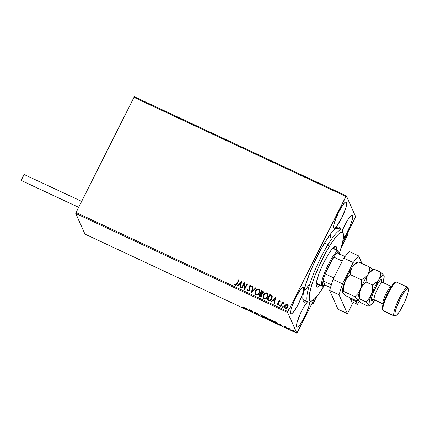 <?xml version="1.0" encoding="UTF-8"?>
<svg xmlns="http://www.w3.org/2000/svg" width="430" height="430" viewBox="0 0 430 430"><rect width="100%" height="100%" fill="white"/><g stroke="black" fill="none" stroke-linecap="round" stroke-linejoin="round"><path stroke-width="0.64" d="M337.668 228.803A39.651 7.208 115.1 0 0 336.367 227.766A39.651 7.208 -64.9 0 1 336.857 227.895A39.651 7.208 -64.9 0 1 337.668 228.803L336.007 228.029L337.668 228.803M340.022 227.986L338.324 228.577L340.022 227.986L339.539 227.276L338.066 226.949L337.088 227.33L334.696 229.152L331.804 232.34L324.967 242.251L317.625 255.56L310.89 270.239L305.794 284.047L303.107 294.889L302.817 298.656L303.241 301.108A41.414 7.53 -64.9 0 1 303.134 300.828A41.414 7.53 -64.9 0 1 314.814 261.359A41.414 7.53 -64.9 0 1 337.609 227.088A41.414 7.53 -64.9 0 1 340.022 227.986A41.414 7.53 -64.9 0 1 340.393 229.55L340.022 227.986M303.037 300.511L303.725 301.817L304.375 302.161L306.805 301.387A41.414 7.53 -64.9 0 1 303.241 301.108L303.037 300.511M352.595 215.618L352.191 215.247L351.563 215.387L348.553 218.698L344.731 225.298L342.242 230.743A14.539 2.644 -64.9 0 1 352.294 215.279A14.539 2.644 -64.9 0 1 352.595 215.618A14.539 2.644 -64.9 0 1 350.251 225.605A14.539 2.644 -64.9 0 1 343.323 238.774L346.257 234.049L349.907 226.454L352.288 219.531L352.595 215.618M303.585 287.804L303.188 287.439L302.553 287.573L300.699 289.336L295.722 297.485L291.567 307.488L290.626 311.293L290.675 313.475A14.539 2.644 -64.9 0 1 295.222 298.495A14.539 2.644 -64.9 0 1 303.284 287.471A14.539 2.644 -64.9 0 1 303.585 287.804A14.539 2.644 -64.9 0 1 299.033 302.785A14.539 2.644 -64.9 0 1 290.97 313.814A14.539 2.644 -64.9 0 1 290.675 313.475L291.072 313.846L291.701 313.707L293.556 311.949L298.533 303.795L302.688 293.798L303.634 289.992L303.585 287.804M307.681 301.602L304.268 306.198L300.457 313.438L296.947 322.946L296.641 326.859A14.539 2.644 -64.9 0 1 299.796 314.921A14.539 2.644 -64.9 0 1 307.547 301.731M346.623 202.234L346.225 201.863L345.591 202.003L343.737 203.761L338.759 211.915L334.61 221.912L333.664 225.718L333.712 227.905A14.539 2.644 -64.9 0 1 338.26 212.925A14.539 2.644 -64.9 0 1 346.327 201.896A14.539 2.644 -64.9 0 1 346.623 202.234A14.539 2.644 -64.9 0 1 342.076 217.209A14.539 2.644 -64.9 0 1 334.008 228.239A14.539 2.644 -64.9 0 1 333.712 227.905L334.11 228.271L334.739 228.136L336.599 226.374L341.576 218.225L345.725 208.222L346.671 204.417L346.623 202.234M133.966 97.368L345.897 196.462L287.987 311.599L76.062 212.506L133.966 97.368L134.445 96.782L346.37 195.876L134.445 96.782L133.966 97.368L76.062 212.506L287.987 311.599L346.37 195.876L355.583 216.526L346.37 195.876L345.897 196.462L133.966 97.368M284.628 307.858L284.8 305.8L285.885 304.504L284.606 306.09L284.698 307.993L286.063 308.627L287.423 307.837L288.186 305.977L287.675 304.585L286.235 304.343L287.39 304.456L285.885 304.504L284.767 305.725L284.606 307.821L285.284 308.498C286.45 308.751 287.31 308.31 287.863 307.176L288.03 305.063M280.532 306.187L280.951 306.386L282.376 303.714L282.972 303.177L283.563 303.295L283.805 302.731L282.661 302.994L282.956 302.408L282.531 302.209L280.532 306.187L280.951 306.386L282.376 303.714L283.977 302.967L283.725 302.682L282.661 302.994L282.956 302.408L282.531 302.209L280.532 306.187M277.011 304.365L277.49 304.854L278.957 304.123L278.742 301.618L279.419 301.269L279.747 301.941L280.166 301.715L279.441 300.704L278.656 300.968L278.183 301.769L278.618 303.515L278.382 304.155L277.689 304.343L277.318 303.65L276.893 303.908L277.592 304.897L278.71 304.494L279.129 303.44L278.699 301.715L279.215 301.242L279.747 301.941L280.166 301.715L279.64 300.769L280.043 301.247L279.64 300.769L278.307 301.435L278.527 303.945L277.689 304.343L277.318 303.65L276.893 303.908L277.027 304.402M268.352 300.495L269.519 300.763L270.626 300.29L272.201 297.716L271.857 295.646L269.814 294.453L267.073 299.898L268.352 300.495C269.916 300.984 271.067 300.425 271.792 298.823L271.857 295.646L269.814 294.453L267.073 299.898L268.352 300.495M258.903 296.077L260.612 296.727L261.719 296.173L262.278 295.012L261.908 293.851L262.816 293.249L263.198 292.384L262.784 291.201L261.644 290.632L258.903 296.077L260.005 296.592L262.074 295.652L261.908 293.851L263.01 292.938L263.128 291.604L261.644 290.632L258.903 296.077M251.507 292.62L256.076 288.03L255.619 287.815L252.206 291.32L252.947 286.563L252.485 286.348L251.507 292.62L256.076 288.03L255.619 287.815L252.206 291.32L252.947 286.563L252.485 286.348L251.507 292.62M241.929 288.138L243.966 284.085L244.675 289.422L247.417 283.977L246.992 283.779L244.95 287.842L244.245 282.494L241.504 287.939L241.929 288.138L243.966 284.085L244.579 289.379L247.417 283.977L246.992 283.779L244.95 287.842L244.245 282.494L241.504 287.939L241.929 288.138M234.742 284.622L234.603 284.171L235.022 283.854L235.597 284.724L236.855 283.515L235.796 284.692L234.99 283.773L234.565 284.096L235.291 285.208L236.538 284.923L239.101 280.091L238.677 279.892L236.892 283.59L238.677 279.892L236.855 283.515L235.565 284.644L234.99 283.773L234.565 284.096L234.726 284.585M241.569 281.241L237.07 285.864L237.527 286.079L238.972 284.601L240.515 285.321L240.198 287.331L240.66 287.546L241.569 281.241L237.07 285.864L237.527 286.079L238.972 284.601L240.515 285.321L240.198 287.331L240.66 287.546L241.569 281.241M247.454 290.626L247.314 289.363L247.438 290.589L247.954 291.126L249.529 290.675L250.072 289.385L249.594 286.6L250.443 285.928L250.959 287.014L251.459 286.837L250.953 285.466L249.9 285.493L249.142 286.45L249.567 289.395L249.185 290.336L248.201 290.556L247.798 289.245L247.314 289.363L247.438 290.599L247.954 291.126L249.857 290.196L249.674 286.401L250.577 285.971L250.867 286.305M254.995 293.953L255.189 291.008L254.872 293.636L255.431 294.539L256.404 294.996L257.489 294.84L258.828 293.873L259.881 291.379L259.537 289.809L257.984 288.928L256.366 289.546L255.226 291.083C255.974 289.514 257.156 288.879 258.763 289.175L258.731 289.094C257.118 288.804 255.941 289.438 255.189 291.008L254.974 293.91L255.882 294.835C257.489 295.152 258.672 294.523 259.43 292.959L259.661 290.04L258.731 289.094L259.677 290.078M263.165 297.77L263.359 294.829L263.042 297.452L263.601 298.361L264.579 298.812L265.665 298.662L266.998 297.694L268.051 295.2L267.707 293.631L266.154 292.749L264.536 293.362L263.397 294.905C264.144 293.335 265.326 292.701 266.933 292.991L266.901 292.916C265.288 292.62 264.111 293.26 263.359 294.829L263.149 297.732L264.052 298.656C265.665 298.974 266.847 298.345 267.6 296.775L267.831 293.862L266.901 292.916L267.847 293.9M275.522 297.119L271.018 301.742L271.481 301.957L272.921 300.473L274.464 301.199L274.152 303.209L274.614 303.424L275.592 297.151L271.018 301.742L271.481 301.957L272.921 300.473L274.464 301.199L274.152 303.209L274.614 303.424L275.522 297.119M279.543 305.875L279.387 305.176L279.591 305.821L280.15 305.343L279.624 304.918L279.419 305.257L280 304.967L279.387 305.176L279.511 305.794L280.091 305.51L279.968 304.892L280.123 305.585M282.784 307.391L282.623 306.692L282.833 307.337L283.386 306.859L282.865 306.434L282.661 306.773L283.241 306.483L282.623 306.692L282.746 307.31L283.327 307.025L283.203 306.407L283.365 307.101M288.068 309.858L287.906 309.165L288.116 309.81L288.67 309.326L288.148 308.907L287.944 309.24L288.525 308.95L287.906 309.165L288.03 309.783L288.611 309.492L288.487 308.874L288.648 309.568M265.305 317.652L263.644 317.286L261.908 316.034L263.241 316.2L265.288 317.609C265.455 317.926 264.971 317.851 263.843 317.378L261.908 316.034C261.746 315.711 262.225 315.787 263.337 316.249L261.472 315.685L262.956 317.023L265.702 317.99L263.38 316.163L265.751 317.716M273.48 321.516L271.814 321.108L270.067 319.807L271.609 320.113L273.458 321.425C273.625 321.748 273.141 321.672 272.013 321.199L270.083 319.85C269.916 319.533 270.395 319.603 271.507 320.07L269.642 319.506L271.126 320.839L273.872 321.812L271.556 319.979L273.921 321.538M297.366 332.632L314.067 299.43L296.894 333.218L84.963 234.124L75.755 213.474L287.681 312.567L296.894 333.218L287.681 312.567L287.987 311.599L287.681 312.567L75.755 213.474L76.062 212.506L75.755 213.474L84.963 234.124L296.894 333.218L297.366 332.632M342.527 242.843L355.277 217.494L342.527 242.843M291.981 330.052L291.502 330.009L292.223 330.654L294.373 331.616L294.539 331.358L293.502 330.579L291.502 330.009L293.276 331.24L294.604 331.46L294.039 330.917L291.502 330.009M288.482 328.982L288.901 329.181L288.713 328.509L289.53 328.713L288.046 328.004L288.482 328.982L288.417 328.176L288.482 328.982L288.901 329.181L288.67 328.547L289.53 328.713L288.046 328.004L288.482 328.982M285.106 326.617L284.445 326.542L285.821 327.574L284.552 327.053L286.24 327.8L284.837 326.692L285.988 327.139L285.106 326.617L284.418 326.499L285.826 327.536L284.552 327.053L286.251 327.73L285.106 326.617M276.302 323.285L277.947 323.86L277.882 323.306L274.431 321.35L275.028 322.688L276.302 323.285C277.748 323.924 278.35 324.037 278.119 323.618L274.431 321.35L275.028 322.688L276.302 323.285M266.853 318.872L269.094 319.673L268.062 318.861L268.454 318.883L268.196 318.549L266.256 317.534L266.853 318.872L266.632 317.706L266.853 318.872L269.078 319.608L266.256 317.534L266.853 318.872M259.457 315.41L260.693 314.927L260.231 314.712L259.349 315.104L257.102 313.25L259.457 315.41L259.532 315.023L259.526 315.443L260.693 314.927L260.231 314.712L259.349 315.104L257.102 313.25L259.457 315.41M249.878 310.933L249.432 309.939L252.625 312.218L251.604 310.68L252.05 311.68L248.857 309.396L249.878 310.933L249.432 309.939L252.625 312.218L252.028 310.879L251.604 310.68L252.05 311.68L248.857 309.396L249.878 310.933M243.692 307.687L242.219 307.256L244.159 308.133L243.294 306.794L243.692 307.687L243.665 306.966L243.692 307.687L242.219 307.256L244.122 307.896L243.719 306.993L243.294 306.794L243.692 307.687L243.256 307.756M246.18 308.143L245.019 308.659L245.852 308.708L248.61 310.336L246.25 308.176L245.019 308.659L245.852 308.708L248.61 310.336L246.18 308.143M256.565 313.798L254.625 312.949L257 314.05L254.969 312.47L256.447 313.062L254.555 312.196L256.565 313.798L254.625 312.949L255.334 313.465L256.989 313.997L254.969 312.47L256.554 313.147L254.549 312.277L256.57 313.835L256.726 313.529M280.134 324.021L278.968 324.537L279.806 324.585L282.564 326.214L280.204 324.053L278.968 324.537L279.806 324.585L282.564 326.214L280.134 324.021M287.1 328.262L287.401 328.316M290.341 329.778L290.642 329.832M295.625 332.245L295.926 332.299M355.583 216.526L355.277 217.494L355.583 216.526M296.641 326.859L297.039 327.23L297.673 327.09L299.527 325.333L304.504 317.179L308.659 307.181L309.691 301.796A14.539 2.644 -64.9 0 1 304.531 317.13A14.539 2.644 -64.9 0 1 296.937 327.198A14.539 2.644 -64.9 0 1 296.641 326.859M310.718 301.188A39.651 7.208 -64.9 0 1 307.977 301.935L303.268 299.731A39.651 7.208 -64.9 0 1 302.86 299.436M305.579 289.734L308.869 284.966M329.826 239.274L331.121 234.038M244.278 307.584L243.482 307.584M243.412 307.445L243.853 307.579M243.778 307.713L244.138 307.826M246.084 308.434L245.476 308.874L245.439 308.471L246.084 308.434M246.336 308.251L245.971 308.654L246.336 308.251M246.358 308.482L247.153 309.208L245.971 308.654L246.433 308.342L247.153 309.208L245.971 308.654L246.358 308.482M249.663 310.444L249.454 310.734L249.282 309.675L249.663 310.444M252.206 311.368L251.98 310.852L252.206 311.368M255.038 312.287L254.856 312.583L254.705 311.965M254.969 312.47L255.447 312.556M257.145 313.685L256.146 313.508M260.429 314.803L259.526 315.443L260.429 314.803M263.257 316.104C261.875 315.529 261.284 315.437 261.488 315.835L263.918 317.523C265.31 318.109 265.907 318.2 265.713 317.802L263.257 316.104M265.665 317.722L265.326 317.679M261.908 316.034L262.053 315.598M268.062 318.861L268.212 318.565L268.062 318.861L268.449 318.818M267.369 318.608L268.664 319.458L267.218 318.931L267.25 318.442L268.659 319.409L267.218 318.931L266.992 318.431L267.379 318.614M266.74 317.867L268.035 318.662L266.74 317.867M268.024 318.625L268.191 318.356M271.427 319.92C270.045 319.35 269.459 319.259 269.658 319.657L272.088 321.344C273.48 321.925 274.077 322.022 273.883 321.624L271.427 319.92M273.835 321.543L273.501 321.5M270.083 319.85L270.223 319.415M275.232 322.403L275.028 322.688L274.802 321.527L275.232 322.403M278.076 323.548L275.388 322.753L274.958 321.597L277.796 323.22L277.71 323.553L277.866 323.242M277.581 323.446L278.102 323.548M277.694 323.419L275.388 322.753L274.915 321.688L277.715 323.494M280.037 324.311L279.43 324.752L279.392 324.349L280.037 324.311M280.285 324.129L279.925 324.532L280.285 324.129M280.312 324.36L281.107 325.085L279.925 324.532L280.381 324.215L281.107 325.085L279.925 324.532L280.312 324.36M284.837 326.692L285.187 326.752M285.826 327.536L285.38 327.45M287.503 328.536L287.804 328.59M290.739 330.052L291.046 330.106M294.093 331.197L294.529 331.304M294.179 331.261L292.954 330.987L291.927 330.106L293.803 330.885L294.179 331.261L293.222 331.116L291.927 330.208L292.916 330.272L294.19 331.347L294.346 331.035M291.927 330.208L292.072 329.81M296.023 332.524L296.329 332.578M234.565 284.096L235.291 285.208C236.269 285.316 236.925 284.837 237.252 283.768L239.101 280.091L238.677 279.892L239.08 280.14L238.714 279.968L236.333 284.515L235.597 284.724L234.99 283.773M234.834 284.81L234.603 284.171L235.022 283.854L235.361 284.515L235.097 284.02M240.241 287.353L240.515 285.321L240.241 287.353M237.14 285.902L241.601 281.322L237.14 285.902M239.467 284.203L240.65 284.757L240.94 282.575L240.65 284.757L240.94 282.575L240.612 284.676L239.429 284.128L240.65 284.757L239.429 284.128L240.94 282.575L239.467 284.203M241.563 287.971L244.245 282.494L241.563 287.971M244.982 287.917L246.992 283.779L247.39 284.026L247.024 283.859L244.982 287.917M244.605 289.39L243.966 284.085L244.605 289.39M247.922 290.266L248.239 290.632L247.798 289.245L247.314 289.363L247.793 289.331L247.352 289.438L247.476 290.675M248.201 290.556L249.438 289.992L248.201 290.556L247.938 290.309M249.567 289.395L249.303 288.197L249.567 289.395M249.04 287.159L249.335 288.272L249.276 286.305L249.04 287.159M250.577 285.971L250.959 287.014L251.459 286.837L250.862 285.418L249.239 286.229L250.862 285.418L251.324 285.923M250.996 287.089L250.609 286.052M250.83 286.24L250.991 286.944M251.394 286.106L250.625 285.412L249.55 285.891L249.072 287.116L249.529 289.927L248.599 290.702L247.857 290.046M251.55 292.637L252.485 286.348L252.937 286.622L252.517 286.428L251.55 292.637M252.238 291.395L255.619 287.815L256.038 288.073L255.651 287.89L252.238 291.395M259.79 290.379L258.505 289.078L256.404 289.621L254.856 292.104L255.119 294.201M256.404 289.621L255.828 290.164M255.458 293.577L256.183 294.346C257.484 294.609 258.435 294.104 259.043 292.835L259.005 292.76C258.403 294.029 257.452 294.534 256.151 294.27L255.436 293.539L255.613 291.201C256.216 289.944 257.167 289.428 258.468 289.664L259.199 290.449L259.043 292.835L258.554 293.577L256.608 294.475L255.382 293.378M259.338 290.836L259.134 292.637M259.043 292.835L259.215 290.481M263.187 291.739L261.676 290.707L258.962 296.103L261.644 290.632L263.144 291.647M262.187 294.276L261.908 293.851M261.478 294.168L261.795 294.948L261.327 295.872L260.639 296.119L259.639 295.792L260.628 293.69L261.478 294.168L261.655 295.453L260.091 295.942L259.607 295.716L260.628 293.69L261.789 294.684L261.365 295.947L260.677 296.195L259.639 295.792L260.123 296.017L261.687 295.528L261.515 294.249M262.612 292.825L261.784 293.475L261.155 293.308L262.579 292.749L260.908 293.131L261.784 291.389L262.666 291.991L262.682 292.663M260.908 293.131L261.784 291.389L262.585 291.852L262.284 293.147L260.908 293.131M267.965 294.201L266.675 292.894L264.574 293.443L263.026 295.926L263.294 298.022M264.332 293.647L264.004 293.986M263.628 297.399L264.353 298.167C265.654 298.431 266.605 297.925 267.213 296.657L267.18 296.576C266.573 297.85 265.622 298.35 264.321 298.092L263.606 297.361L263.784 295.023C264.385 293.76 265.337 293.249 266.638 293.486L267.369 294.27L267.213 296.657L266.724 297.399L264.998 298.307L264.165 298.065L263.558 297.2M267.514 294.658L267.304 296.453M267.213 296.657L267.385 294.303M267.132 299.925L269.814 294.453L271.857 295.646L269.846 294.529L267.132 299.925M272.099 296.044L271.857 295.646M272.249 296.469L272.115 296.077M271.604 296.41L271.663 298.065L270.642 299.737L269.47 300.215L267.815 299.613L269.954 295.206L271.636 296.474M271.373 296.06L271.701 297.705L270.61 299.656L269.433 300.14L267.777 299.538L269.47 300.215L271.405 298.7L269.433 300.14L267.777 299.538L269.954 295.206L271.373 296.06L271.405 298.7L271.405 296.136M274.195 303.225L274.464 301.199L274.195 303.225M271.094 301.779L275.555 297.194L271.094 301.779M273.421 300.075L274.598 300.629L274.894 298.447L274.598 300.629L274.894 298.447L274.566 300.554L273.383 300L274.598 300.629L273.383 300L274.894 298.447L273.421 300.075M280.166 301.715L280.027 301.21M279.419 301.269L279.747 301.941M279.785 302.021L279.602 301.473M278.973 302.827L278.661 302.021M276.893 303.908L277.329 303.741L276.979 304.273M277.689 304.343L277.318 303.65M278.559 303.274L278.495 304.128L277.721 304.418L278.651 303.596L278.135 302.113L278.307 301.435L279.672 300.844L278.882 300.909L278.269 301.677L278.618 303.515M278.651 303.596L278.409 302.973M277.721 304.418L277.414 304.042M280.091 305.51L279.968 304.892M279.387 305.176L279.511 305.794M280.188 305.246L279.656 304.994L279.414 305.757M280.591 306.214L282.531 302.209L282.929 302.457L282.564 302.285L280.591 306.214M282.693 303.069L283.725 302.682L284.01 303.042L283.477 302.704L282.693 303.069M283.477 302.704L283.193 302.763M283.327 307.025L283.203 306.407M282.623 306.692L282.746 307.31M283.429 306.757L282.897 306.509L282.655 307.273M288.164 305.569L287.358 304.381L288.046 305.106L287.03 304.343L285.74 304.693L284.767 305.725L284.735 308.068M285.574 304.822L285.267 305.106M287.568 305.343L287.681 306.499L287.149 307.552L286.149 308.165L285.138 307.697M285.063 307.547L285.563 308.084L287.476 307.058L285.531 308.009L285.047 307.509L285.187 305.923L287.111 304.87L287.568 305.338L287.476 307.058L287.584 305.375M288.611 309.492L288.487 308.874M287.906 309.165L288.03 309.783M288.713 309.229L288.181 308.982L287.933 309.745M288.347 308.923L288.041 309.095M259.005 292.76L257.849 294.082L256.355 294.351L255.517 293.701L255.318 292.018L256.414 290.142L258.258 289.589L259.306 290.761L259.005 292.76M267.18 296.576L266.019 297.904L264.74 298.216L263.692 297.517L263.488 295.84L264.584 293.964L266.433 293.405L267.476 294.582L267.18 296.576M287.439 306.977L286.665 307.875L285.816 308.095L285.106 307.617L284.94 306.773L285.515 305.424L286.826 304.784L287.638 305.542L287.439 306.977M316.647 296.689L313.051 303.843L312.078 303.387L313.051 303.843L312.486 302.575L313.051 303.843L316.647 296.689M372.197 303.456L372.788 303.268L374.229 301.145A4.407 0.801 -64.9 0 1 372.439 303.526A4.407 0.801 -64.9 0 1 372.251 303.521M374.767 300.092A4.407 0.801 -64.9 0 1 374.229 301.145L374.987 299.619M348.214 233.716L347.698 232.56L348.214 233.716L341.248 247.562L348.176 233.775M21.629 180.686L22.414 177.504L24.419 174.601A3.349 0.607 115.1 0 0 22.58 177.149A3.349 0.607 115.1 0 0 21.532 180.6L78.674 207.314L21.532 180.6A3.349 0.607 115.1 0 0 21.602 180.675L78.652 207.351M81.662 201.364L24.51 174.688M350.488 298.963L356.293 301.677L357.475 304.327L351.67 301.613L350.488 298.963L350.815 298.108L350.488 298.963L351.67 301.613L357.475 304.327L359.415 301.392L357.475 304.327L356.293 301.677L350.488 298.963M356.626 300.828L356.293 301.677L356.626 300.828M361.985 263.499L358.588 255.888L353.197 262.526L342.49 283.811L339.028 294.781L347.44 313.653L353.148 302.306L347.44 313.653L338.023 309.245L329.606 290.379L338.023 309.245L347.44 313.653L339.028 294.781L329.606 290.379L339.028 294.781L342.49 283.811L333.073 279.409L329.606 290.379L333.073 279.409L343.774 258.124L333.073 279.409L342.49 283.811L353.197 262.526L343.774 258.124L353.197 262.526L358.588 255.888L349.171 251.48L343.774 258.124L349.171 251.48L358.588 255.888L361.985 263.499M343.269 233.554L342.484 231.281A39.651 7.208 115.1 0 0 327.95 244.697L329.375 246.379A37.888 6.885 -64.9 0 1 343.269 233.554A37.888 6.885 -64.9 0 1 339.41 253.136L342.371 243.482L343.505 237.107L343.441 234.253L342.721 232.646L341.372 232.35L340.474 232.7L338.281 234.377L335.631 237.296L331.025 243.751L326.01 252.19L319.447 265.24L315.163 275.297L311.841 284.617L309.39 294.529L309.24 299.242L309.96 300.849L311.315 301.145L314.4 299.119L318.517 294.308L324.274 285.509A37.888 6.885 -64.9 0 1 323.306 287.122A37.888 6.885 -64.9 0 1 311.723 301.021A37.888 6.885 -64.9 0 1 312.089 283.854A37.888 6.885 -64.9 0 1 329.375 246.379L327.95 244.697A39.651 7.208 -64.9 0 1 341.565 230.093A39.651 7.208 -64.9 0 1 342.753 232.678M336.421 250.061A22.467 4.085 -64.9 0 0 335.857 246.395L335.846 246.39A22.467 4.085 -64.9 0 0 328.144 254.667L322.253 265.853L318.985 273.733L316.835 280.548L316.131 285.262L316.367 286.59L316.985 287.159L317.963 286.939L320.001 285.187A22.467 4.085 -64.9 0 1 316.824 287.106A22.467 4.085 -64.9 0 1 318.458 275.2A22.467 4.085 -64.9 0 1 328.144 254.667L331.852 249.282L334.723 246.557L335.701 246.342L336.319 246.906L336.394 250.276M316.141 285.493A22.467 4.085 115.1 0 0 317.646 284.085L316.905 284.843M324.473 243.068L327.95 244.697L324.473 243.068M307.977 301.935A39.651 7.208 -64.9 0 1 310.858 280.93A39.651 7.208 -64.9 0 1 327.95 244.697A39.651 7.208 115.1 0 0 309.853 283.913A39.651 7.208 115.1 0 0 309.471 301.881L311.723 301.021M304.058 291.696L303.585 292.276M334.067 248.965A22.467 4.085 115.1 0 0 334.185 246.901M334.04 249.174L334.196 247.137M339.318 252.743L338.926 251.604A19.388 3.526 115.1 0 0 338.872 251.469L339.27 252.614A18.506 3.365 -64.9 0 1 339.318 252.743A18.506 3.365 -64.9 0 1 339.458 253.947M323.414 285.767A19.388 3.526 -64.9 0 1 322.054 286.144A19.388 3.526 -64.9 0 1 321.656 285.697A19.388 3.526 115.1 0 0 322.785 286.117L323.914 285.687A18.506 3.365 -64.9 0 1 322.833 285.289L321.656 285.697L316.297 283.193L321.656 285.697A19.388 3.526 -64.9 0 1 327.724 265.724A19.388 3.526 -64.9 0 1 338.48 251.023A19.388 3.526 -64.9 0 1 338.872 251.469A19.388 3.526 -64.9 0 1 338.969 251.749M339.447 254.28L338.872 251.469A19.388 3.526 115.1 0 0 328.391 264.38A19.388 3.526 115.1 0 0 321.656 285.697L322.833 285.289A18.506 3.365 -64.9 0 1 323.086 280.887L324.929 285.02L330.482 287.616L324.929 285.02L323.086 280.887L322.656 283.623L322.833 285.289L323.613 285.767L324.929 285.02A18.506 3.365 -64.9 0 1 323.914 285.687M325.284 273.926L333.75 257.097L329.262 264.934L325.284 273.926A18.506 3.365 -64.9 0 1 333.75 257.097A18.506 3.365 -64.9 0 1 337.174 252.878A18.506 3.365 -64.9 0 1 339.27 252.614L338.491 252.136L337.174 252.878A18.506 3.365 115.1 0 0 333.75 257.097L342.285 261.085L333.75 257.097L325.284 273.926A18.506 3.365 115.1 0 0 323.086 280.887A18.506 3.365 -64.9 0 1 325.284 273.926L333.82 277.914L325.284 273.926M323.086 280.887L331.379 284.762L323.086 280.887M345.043 256.56L337.174 252.878L345.043 256.56M383.689 310.858A15.862 2.881 -64.9 0 1 382.877 310.481A15.862 2.881 115.1 0 0 383.2 310.847L394.192 315.986A15.862 2.881 -64.9 0 1 393.864 315.62A15.862 2.881 115.1 0 0 394.788 315.959L395.912 315.529A14.98 2.725 -64.9 0 1 395.041 315.206L393.864 315.62L382.877 310.481L393.864 315.62A15.862 2.881 -64.9 0 1 398.83 299.275A15.862 2.881 -64.9 0 1 407.629 287.245A15.862 2.881 -64.9 0 1 407.952 287.611L408.344 288.756A14.98 2.725 -64.9 0 1 408.387 288.858A14.98 2.725 -64.9 0 1 404.162 303.134A14.98 2.725 -64.9 0 1 395.912 315.529M408.387 288.858L407.995 287.718A15.862 2.881 115.1 0 0 407.952 287.611A15.862 2.881 -64.9 0 1 408.032 287.842M382.442 282.306A9.691 1.763 115.1 0 0 377.04 290.003A9.691 1.763 115.1 0 0 374.154 299.678A2.112 2.053 -24 0 0 371.332 300.661A11.809 2.145 -64.9 0 1 375.433 287.675A11.809 2.145 -64.9 0 1 381.818 279.812A2.112 2.053 -24 0 0 381.77 281.548A2.112 2.053 156 0 1 381.818 279.812L381.84 281.693M381.711 281.397L382.566 282.338A9.691 1.763 115.1 0 0 377.191 289.691A9.691 1.763 115.1 0 0 374.154 299.678L382.947 303.784L374.154 299.678A9.691 1.763 115.1 0 0 374.353 299.898L383.146 304.01A9.691 1.763 -64.9 0 1 382.947 303.784A9.691 1.763 -64.9 0 1 385.828 294.115A9.691 1.763 -64.9 0 1 391.23 286.418M395.428 315.582A15.862 2.881 -64.9 0 1 394.192 315.986M373.364 269.454L372.047 269.954A16.743 3.042 115.1 0 0 367.903 274.56L365.113 277.522L361.41 279.828L350.326 274.641L361.41 279.828L361.496 284.681L360.469 289.342A16.743 3.042 115.1 0 0 358.109 299.764A16.743 3.042 -64.9 0 1 360.469 289.342A16.743 3.042 -64.9 0 1 367.903 274.56L369.413 270.981L369.779 267.143L358.695 261.961L369.779 267.143L372.638 269.728L369.779 267.143L369.413 270.981L367.903 274.56L365.113 277.522L361.41 279.828L361.496 284.681L360.469 289.342L358.158 293.378L354.911 296.705L343.828 291.524L343.742 286.67L344.769 282.005L342.404 290.024L342.307 291.938L342.866 293.163L345.698 295.716L356.782 300.898L345.698 295.716L342.866 293.163L342.377 292.072L343.828 291.524L344.086 284.3L345.774 279.898L347.08 277.968L350.326 274.641L350.692 270.803L352.202 267.224L354.992 264.267L358.695 261.961L357.249 262.51M342.377 292.072L342.457 292.54L342.619 291.76L343.828 291.524L354.911 296.705L358.152 299.882L357.991 300.661L356.782 300.898L357.486 300.833M359.125 300.242A16.743 3.042 -64.9 0 1 358.152 299.882L358.314 299.103L359.523 298.861L359.437 294.007L360.469 289.342L362.78 285.31L366.021 281.983L366.387 278.145L367.903 274.56A16.743 3.042 115.1 0 0 360.469 289.342L358.158 293.378L354.911 296.705L357.744 299.258L358.228 300.344M368.978 305.794L368.472 305.972L369.219 305.483L369.144 305.02L369.816 305.456L371.665 304.177L374.261 300.774A16.743 3.042 -64.9 0 1 370.117 305.381A16.743 3.042 -64.9 0 1 369.144 305.02L365.898 301.844L359.523 298.861L365.898 301.844L367.607 300.264L370.45 296.587L371.456 294.48L372.488 289.82L372.396 284.966L372.488 289.82L371.456 294.48L369.144 298.517L365.898 301.844L369.144 305.02A16.743 3.042 -64.9 0 1 371.456 294.48L369.327 301.22L368.978 305.794L367.768 306.036L361.394 303.059L358.566 300.505L358.077 299.414L359.523 298.861L359.786 291.642L361.474 287.24L362.78 285.31L366.021 281.983L372.396 284.966L376.099 282.655L378.889 279.699L374.955 286.606L371.456 294.48A16.743 3.042 -64.9 0 1 378.889 279.699L380.405 276.119L380.77 272.281L374.396 269.298L370.692 271.604L367.903 274.56L370.692 271.604L374.396 269.298L380.77 272.281L384.012 275.458L380.77 272.281L380.405 276.119L378.889 279.699A16.743 3.042 -64.9 0 1 384.012 275.458L384.087 275.926L384.012 275.458A16.743 3.042 -64.9 0 1 384.054 275.571A16.743 3.042 -64.9 0 1 382.931 282.51L384.178 276.898L384.012 275.458L383.34 275.023L381.485 276.302L377.642 281.263L372.396 284.966L366.021 281.983L366.387 278.145L367.903 274.56A16.743 3.042 -64.9 0 1 372.901 270.115L372.901 270.115M357.663 262.112L356.346 262.617A16.743 3.042 115.1 0 0 352.202 267.224L348.268 274.125L344.769 282.005L347.08 277.968L350.326 274.641L350.692 270.803L352.202 267.224A16.743 3.042 115.1 0 0 344.769 282.005A16.743 3.042 115.1 0 0 342.409 292.427A16.743 3.042 115.1 0 0 342.414 292.432L342.409 292.427M357.05 262.633L356.137 262.714L354.798 263.821L352.202 267.224L354.992 264.267L358.695 261.961L357.486 262.198M342.457 292.54L342.731 292.889M373.186 269.54L374.396 269.298L372.944 269.852M374.261 300.774L374.718 300.07A16.743 3.042 -64.9 0 1 374.261 300.774L372.993 302.36M373.675 299.42L372.17 300.849L371.654 300.962L371.214 299.963L371.584 297.479L373.514 291.863L378.54 282.317L380.303 280.145L381.496 279.516L381.818 279.812M358.077 299.414L358.566 300.505L361.394 303.059L367.768 306.036L368.472 305.972M382.947 303.784A9.691 1.763 -64.9 0 1 385.979 293.798A9.691 1.763 -64.9 0 1 391.359 286.45L382.566 282.338M407.629 287.245L396.637 282.107A15.862 2.881 115.1 0 0 387.838 294.136A15.862 2.881 115.1 0 0 382.877 310.481A15.862 2.881 -64.9 0 1 382.834 310.374A15.862 2.881 -64.9 0 1 387.306 295.254A15.862 2.881 -64.9 0 1 396.041 282.128A15.862 2.881 -64.9 0 1 396.96 282.472M408.344 288.756L407.936 288.379L407.285 288.519L405.372 290.331L400.244 298.732L395.965 309.036L394.993 312.954L395.041 315.206L395.455 315.588L396.971 314.787L399.201 312.035L404.415 302.591L408.027 292.792L408.5 289.648L407.952 287.611A15.862 2.881 115.1 0 0 399.373 298.173A15.862 2.881 115.1 0 0 393.864 315.62L395.041 315.206A14.98 2.725 -64.9 0 1 400.244 298.732A14.98 2.725 -64.9 0 1 408.344 288.756M395.374 282.505L393.858 283.305L391.623 286.058L387.683 292.857L383.404 303.161L382.437 307.084L382.485 309.337M371.332 300.661A2.112 2.053 156 0 1 374.154 299.678M396.041 282.128L394.912 282.558A14.98 2.725 115.1 0 0 386.667 294.958A14.98 2.725 115.1 0 0 382.442 309.235L382.834 310.374M243.735 307.869L243.891 307.558M254.963 312.433L255.119 312.121M284.837 326.666L284.993 326.354M285.832 327.569L285.988 327.257M372.149 303.639L372.434 303.526M341.232 247.615L348.209 233.737M336.857 227.895L341.565 230.093M316.26 283.435L322.054 286.144M332.68 248.314L338.48 251.023M357.814 300.747L358.534 300.468M370.117 305.381L368.8 305.886M374.353 299.898L373.046 299.871L373.466 299.49"/></g></svg>
